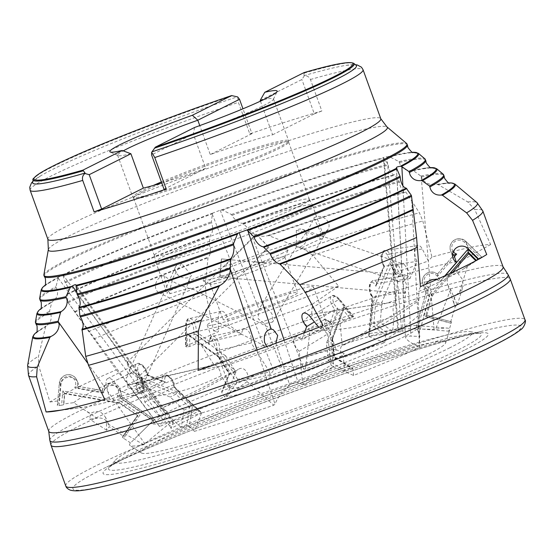<?xml version="1.0" encoding="UTF-8"?>
<svg xmlns="http://www.w3.org/2000/svg" width="553" height="553" viewBox="0 0 553 553"><rect width="100%" height="100%" fill="white"/><g stroke="black" fill="none" stroke-linecap="round" stroke-linejoin="round"><path stroke-width="0.41" stroke-dasharray="2.77 2.07" d="M67.791 302.194L116.303 369.853A241.592 16.638 160.1 0 0 49.984 401.99L38.772 365.975L38.489 356.27L45.616 326.816L46.245 325.966C50.323 323.222 51.885 319.468 50.924 314.705L49.535 311.221L51.816 302.346L52.459 301.489C56.6 298.751 58.217 294.97 57.312 290.159L55.943 286.668L58.355 277.744L59.102 276.839L62.876 274.786L64.957 282.03L66.872 285.244C69.049 289.406 69.201 292.281 67.335 293.864L67.791 302.194L159.575 426.612A170.241 11.724 -19.9 0 1 225.7 398.644L221.794 392.623L229.509 373.911L218.345 356.263L219.036 357.425L219.589 357.404L229.716 373.413L229.198 373.572L229.509 373.911M62.876 274.71L128.268 363.321L62.876 274.71M249.306 229.55L251.463 232.419C256.703 236.062 262.06 237.14 267.534 235.668L268.945 235.73L303.839 249.057L312.894 255.431L338.567 286.143A241.592 16.638 160.1 0 0 213.569 330.812L205.916 293.809L205.322 284.456L208.066 257.214C210.119 255.507 210.783 252.265 210.05 247.495L209.145 243.845L210.264 235.191C212.345 233.511 213.036 230.262 212.331 225.451L211.44 221.801L212.324 213.804L212.836 213.057L220.198 210.216L222.472 210.099L231.458 214.502L233.525 217.723C236.898 221.566 240.023 223.426 242.912 223.308L249.306 229.55L303.956 369.079L305.484 368.941A170.241 11.724 -19.9 0 1 384.812 342.756L385.552 335.125L371.257 324.542L373.178 302.367L375.639 303.175L373.897 323.298L371.257 324.542M421.158 176.262L422.416 179.511C426.404 183.859 431.229 185.497 436.884 184.439L438.211 184.633L467.859 201.983L474.723 209.58L490.629 244.544A241.592 16.638 160.1 0 0 431.948 257.069L422.81 220.993L419.388 212.76L405.66 191.739C403.227 191.663 401.319 189.382 399.93 184.896L399.148 181.239L394.586 174.727C392.139 174.693 390.204 172.425 388.773 167.925L387.985 164.276L383.471 157.771C382.932 157.467 384.107 157.149 387.003 156.81L389.568 156.776L398.996 161.621L400.407 165.126C403.234 169.287 407.222 171.071 412.372 170.462L413.437 170.697L421.158 176.262L434.057 329.381L435.564 329.374A170.241 11.724 -19.9 0 1 447.384 328.109A170.241 11.724 -19.9 0 1 449.72 329.747A170.241 11.724 -19.9 0 1 448.76 331.164L451.137 323.284L423.584 316.095L430.04 293.256L431.81 294.459L425.9 315.134L451.462 321.805L451.137 323.284M221.165 210.016A199.916 13.77 160.1 0 1 320.443 176.068A199.916 13.77 160.1 0 1 383.471 157.771L397.752 329.408L401.478 328.606L434.057 329.381M449.928 347.733A189.99 13.085 160.1 0 1 240.265 429.799A189.99 13.085 160.1 0 1 115.591 460.006A189.99 13.085 160.1 0 1 136.854 447.038A189.99 13.085 160.1 0 1 324.777 372.383A189.99 13.085 160.1 0 1 470.078 331.682A189.99 13.085 160.1 0 1 449.928 347.733M48.761 431.361A241.592 16.638 160.1 0 1 48.699 431.105A241.592 16.638 160.1 0 1 76.874 412.268A241.592 16.638 160.1 0 1 385.531 294.168A241.592 16.638 160.1 0 1 502.967 266.664A241.592 16.638 160.1 0 1 503.085 266.899M476.299 260.269L467.465 266.111A212.297 14.62 160.1 0 1 461.997 269.905A212.297 14.62 160.1 0 1 445.504 278.912A212.297 14.62 160.1 0 1 418.69 291.5L418.863 300.417C397.151 316.634 371.602 331.745 342.231 345.756A10.072 4.839 -121.3 0 0 342.01 345.874A10.072 4.839 -121.3 0 0 342.335 355.62A10.072 4.839 -121.3 0 0 343.365 357.418L344.664 370.856L351.217 368.194L352.538 368.201L352.966 368.941L334.157 357.017L332.07 338.042L332.54 338.871L331.931 339.957L333.832 357.169L351.217 368.194M477.986 259.136L480.094 257.802L464.32 242.193A7.327 7.168 161.4 0 0 452.209 249.776A7.327 7.168 161.4 0 0 453.294 251.726M485.693 255.168L478.995 259.336L481.58 256.931L465.73 241.246L481.573 256.945L480.094 257.802M330.998 365.25L327.556 334.053L329.996 332.733L333.77 367.005L353.595 375.452A170.241 11.724 -19.9 0 0 419.727 347.484L419.603 346.938C412.289 344.007 407.616 340.938 405.57 337.731C405.252 336.639 407.036 336.1 410.927 336.113L419.921 336.466L417.342 328.814A142.239 9.795 160.1 0 1 333.742 366.998L330.998 365.25L302.615 382.476L299.18 351.279A9.159 4.396 58.7 0 1 295.357 346.192A9.159 4.396 58.7 0 1 295.06 337.33A9.159 4.396 58.7 0 1 301.634 340.233L304.399 332.747M353.595 375.452L352.966 368.941M419.727 347.484L419.139 314.761C398.333 334.081 373.075 348.3 343.365 357.418M58.245 278.131L160.833 417.149L154.169 423.232L152.137 418.123L119.718 395.464L117.319 395.941L152.932 420.833L130.543 442.932A170.241 11.724 -19.9 0 0 129.99 445.49A170.241 11.724 -19.9 0 0 143.739 444.716L169.75 423.19L173.352 422.098L76.003 284.919M130.543 442.932L123.623 438.28L140.089 414.833L120.374 401.056L119.711 402.902L137.593 415.4L140.089 414.833M143.739 444.716L106.425 423.114L106.646 430.234L109.238 426.626L123.499 436.234L122.351 437.091L123.623 438.28M201.492 413.056L194.483 431.34A170.241 11.724 -19.9 0 0 273.811 405.155L275.041 404.181C277.447 397.676 282.334 391.289 289.71 385.026C292.578 382.925 295.44 382.206 298.274 382.856L303.887 384.971L333.148 367.227A142.239 9.795 160.1 0 1 201.506 413.029L200.566 411.702L198.824 411.093L169.736 425.831L144.782 402.086A9.159 4.645 63.1 0 0 141.015 392.983A9.159 4.645 63.1 0 0 134.801 390.079A9.159 4.645 63.1 0 0 134.794 390.079A9.159 4.645 63.1 0 0 133.273 395.983L117.63 389.72A9.159 4.645 63.1 0 0 113.635 381.128A9.159 4.645 63.1 0 0 107.731 378.577A9.159 4.645 63.1 0 0 107.724 378.584A9.159 4.645 63.1 0 0 106.356 385.206L109.708 399.128L142.881 390.515L137.96 370.061A7.327 3.719 -116.9 0 1 139.059 364.766A7.327 3.719 -116.9 0 1 144.388 367.545A7.327 3.719 -116.9 0 1 147.022 375.328L165.347 382.669A7.327 3.719 -116.9 0 1 166.128 376.261A7.327 3.719 -116.9 0 1 171.513 379.116A7.327 3.719 -116.9 0 1 174.077 386.969L201.506 413.029M194.483 431.34L189.209 426.439L192.416 406.386L177.236 391.946L175.882 394.178L189.651 407.278L192.416 406.386M332.07 338.042L343.676 306.611L352.434 317.408L343.876 320.927L340.116 323.934A212.297 14.62 160.1 0 1 228.645 364.697L235.661 371.201L238.219 369.425C243.963 365.236 250.357 374.056 247.067 381.625C222.292 400.026 196.723 411.957 170.352 417.425L181.232 427.545L186.852 425.775L189.209 426.439M247.067 381.625L273.811 405.155M340.116 323.934L342.231 345.756M177.236 391.946L141.112 377.471L144.236 390.446L137.856 392.492L143.248 392.222L160.909 408.646L238.219 369.425M163.142 407.45C185.455 398.582 209.628 386.499 235.661 371.201M143.248 392.222A212.297 14.62 160.1 0 1 82.252 407.374A212.297 14.62 160.1 0 1 80.544 407.596L90.422 413.561L89.676 419.153L96.865 418.282A10.072 10.051 156.4 0 1 109.238 426.626M120.374 401.056L62.848 390.957L61.583 405.204L63.519 404.768L63.844 403.953L73.715 402.681L96.865 418.282M73.715 402.681A212.297 14.62 160.1 0 1 95.669 389.879A212.297 14.62 160.1 0 1 122.489 377.291L137.856 397.738C165.319 396.798 193.08 389.492 221.138 375.812L229.198 388.234L222.583 390.708L221.67 391.517L229.018 373.704M426.854 355.054A161.988 11.157 160.1 0 1 261.134 420.591A161.988 11.157 160.1 0 1 141.478 452.99A161.988 11.157 160.1 0 1 159.928 439.718A161.988 11.157 160.1 0 1 333.307 371.561A161.988 11.157 160.1 0 1 445.697 342.867A161.988 11.157 160.1 0 1 426.854 355.054M152.248 418.448L119.711 395.464A9.159 9.131 -23.6 0 0 110.123 383.056A9.159 9.131 -23.6 0 0 102.187 390.549L77.282 386.181L74.662 387.466L103.846 392.582A7.327 7.307 156.4 0 1 118.038 389.519A7.327 7.307 156.4 0 1 117.319 395.941M119.407 395.492L120.789 397.918A9.159 9.131 -23.6 0 0 120.665 390.909L119.593 388.455C117.284 382.268 106.079 379.24 102.187 390.542L77.088 386.243M120.665 390.909A9.159 9.131 -23.6 0 0 103.266 393.003L102.187 390.549L103.846 392.582M218.317 356.498L218.649 357.273L188.428 335.291L189.672 335.65L219.589 357.404L225.769 355.98L235.903 371.989L229.198 388.234M218.345 356.263L187.149 333.583L188.428 335.291M237.61 379.31L219.251 350.284A9.159 4.576 -102.9 0 0 219.002 344.132A9.159 4.576 -102.9 0 0 212.497 336.238A9.159 4.576 -102.9 0 0 209.656 341.609L196.156 331.793L193.301 332.913L209.124 344.415A7.327 3.657 77.1 0 1 211.847 338.332A7.327 3.657 77.1 0 1 216.569 344.699A7.327 3.657 77.1 0 1 216.479 350.678L236.649 382.558L237.61 379.31L269.567 371.969L251.207 342.943A9.159 4.576 -102.9 0 0 250.958 336.791A9.159 4.576 -102.9 0 0 244.454 328.897A9.159 4.576 -102.9 0 0 241.613 334.268L228.106 324.452A9.159 4.576 -102.9 0 0 227.732 319.164A9.159 4.576 -102.9 0 0 221.228 311.27A9.159 4.576 -102.9 0 0 218.373 317.374L218.352 331.696L186.382 345.825L185.822 346.669L185.849 325.634A7.327 3.657 77.1 0 1 188.939 320.74A7.327 3.657 77.1 0 1 193.343 327.065A7.327 3.657 77.1 0 1 193.301 332.913M251.207 342.943L216.479 350.678M384.079 158.421L398.526 329.892L403.075 331.344L369.39 336.355A142.239 9.795 160.1 0 1 416.99 325.523A142.239 9.795 160.1 0 1 417.439 328.731L416.471 326.436L427.089 288.825L416.471 326.436L418.974 333.867L429.591 296.304A9.159 8.959 -18.6 0 1 426.004 284.235M429.591 296.304L427.089 288.873L429.156 287.47L417.439 328.731M343.676 306.611L343.69 308.975L331.931 339.957L326.443 343.295L328.337 360.501L344.664 370.856M299.18 351.279L327.556 334.053A9.159 4.396 58.7 0 1 323.733 328.966A9.159 4.396 58.7 0 1 323.443 320.111A9.159 4.396 58.7 0 1 330.01 323.014L335.035 309.404L338.021 308.643L332.132 324.59A7.327 3.518 -121.3 0 0 325.835 320.802A7.327 3.518 -121.3 0 0 326 327.929A7.327 3.518 -121.3 0 0 329.996 332.733M263.387 252.403L268.212 246.569L269 247.163L256.087 234.175L256.378 234.61L224.345 266.518L243.991 259.896L263.387 252.403A83.33 5.737 160.1 0 1 300.251 240.707L258.41 310.198L258.272 318.95L264.611 323.609L272.677 322.026L272.166 314.36C268.108 307.786 263.726 306.113 259.025 309.348L258.41 310.198M130.1 371.561L126.893 362.623L127.95 362.975L132.457 370.78L137.317 375.667L137.683 377.713L130.1 371.561M320.457 236.034L320.699 232.205A9.159 7.459 30.8 0 0 328.199 229.032A9.159 7.459 30.8 0 0 327.701 221.338A9.159 7.459 30.8 0 0 313.807 218.082C311.705 224.124 307.192 231.666 300.251 240.707C298.696 241.647 300.314 241.578 305.097 240.514L320.457 236.034A83.33 5.737 160.1 0 1 323.754 236.456A83.33 5.737 160.1 0 1 321.314 239.007C314.263 241.302 296.138 250.391 302.477 248.449A83.33 5.737 160.1 0 1 266.456 263.11L246.818 269.74L227.421 277.233A83.33 5.737 160.1 0 1 190.55 288.929L191.131 288.313L273.348 329.719M403.31 281.954L410.679 273.424L404.202 264.279L399.384 264.002L396.169 265.585C392.229 271.62 392.671 276.839 397.483 281.242L403.31 281.954M398.609 281.719L296.532 246.707A9.159 7.417 -71.1 0 0 300.466 246.679A9.159 7.417 -71.1 0 0 306.956 238.018A9.159 7.417 -71.1 0 0 302.373 229.35A9.159 7.417 -71.1 0 0 298.337 229.35A9.159 7.417 -71.1 0 0 296.325 230.325L310.627 233.566L321.314 239.007M227.421 277.233L219.88 275.581L219.873 277.136L221.49 258.894L266.456 263.11M396.48 167.967L402.238 275.456L403.51 283.62L403.068 290.926L404.644 293.505L406.683 285.085L402.764 274.959L402.183 275.961L396.383 167.746M170.345 293.602L167.393 289.945A9.159 6.919 -63.3 0 1 158.766 292.523A9.159 6.919 -63.3 0 1 155.517 287.346A9.159 6.919 -63.3 0 1 163.992 275.615C170.117 280.703 178.965 285.141 190.55 288.929C192.105 287.989 190.495 288.051 185.704 289.122L170.345 293.602A83.33 5.737 160.1 0 1 167.047 293.18A83.33 5.737 160.1 0 1 169.494 290.629C176.538 288.327 194.663 279.237 188.324 281.187L191.559 275.442A9.159 6.885 23.9 0 1 188.393 277.578A9.159 6.885 23.9 0 1 178.315 275.297A9.159 6.885 23.9 0 1 175.453 266.954A9.159 6.885 23.9 0 1 179.248 263.767A9.159 6.885 23.9 0 1 181.467 263.373L191.559 275.442M61.1 383.063L59.33 383.022A9.159 9.131 -23.6 0 1 77.054 380.706A9.159 9.131 -23.6 0 1 77.282 386.181L78.36 388.635A9.159 9.131 -23.6 0 0 68.047 377.257A9.159 9.131 -23.6 0 0 60.401 385.482L59.04 400.773L57.325 405.556L59.102 405.515L61.1 383.063A7.327 7.307 156.4 0 1 75.284 381.211A7.327 7.307 156.4 0 1 74.662 387.466M185.849 325.634A1.832 0.664 -179.9 0 1 185.566 325.275A1.832 0.664 -179.9 0 1 185.767 324.97A1.832 0.664 -179.9 0 1 186.416 324.715A9.159 4.576 -102.9 0 1 189.271 318.611A9.159 4.576 -102.9 0 1 195.783 326.505A9.159 4.576 -102.9 0 1 196.156 331.793L228.106 324.452M352.434 317.408L353.381 316.655L339.57 299.629A1.832 0.442 141 0 0 339.618 299.304A1.832 0.442 141 0 0 338.657 299.595A9.159 4.396 58.7 0 0 331.593 296.104A9.159 4.396 58.7 0 0 331.883 304.959A9.159 4.396 58.7 0 0 335.035 309.404L314.415 321.915M198.824 411.093L173.87 387.349A9.159 4.645 63.1 0 0 170.11 378.252A9.159 4.645 63.1 0 0 163.895 375.342A9.159 4.645 63.1 0 0 162.368 381.245L146.891 374.906L147.022 375.328M133.273 395.983L162.368 381.245L163.626 381.28L165.347 382.669M144.782 402.086L174.077 386.969M169.75 423.19L142.895 385.351L138.762 389.305L128.158 387.923L126.167 377.899L130.487 373.545L134.02 372.846C141.043 375.335 144.001 379.503 142.895 385.351L189.126 281.283L188.324 281.187A83.33 5.737 160.1 0 1 224.345 266.518M181.467 263.373L173.317 277.115L169.494 290.629M147.451 374.851C147.568 368.803 140.144 361.233 136.833 363.839A9.159 4.645 63.1 0 0 136.819 363.846A9.159 4.645 63.1 0 1 142.729 366.39A9.159 4.645 63.1 0 1 146.725 374.982L117.63 389.72M143.192 191.58A82.411 5.675 -19.9 0 0 133.605 198.098A82.411 5.675 -19.9 0 0 133.681 198.223A82.411 5.675 -19.9 0 0 193.702 182.186A82.411 5.675 -19.9 0 0 278.995 148.508A82.411 5.675 -19.9 0 0 288.611 142.142A82.411 5.675 -19.9 0 0 288.583 141.99A82.411 5.675 -19.9 0 0 229.46 157.57A82.411 5.675 -19.9 0 0 143.192 191.58M299.795 205.965A82.411 5.675 160.1 0 1 213.527 239.974A82.411 5.675 160.1 0 1 154.405 255.555A82.411 5.675 160.1 0 1 154.391 255.5A82.411 5.675 160.1 0 1 163.992 249.037A82.411 5.675 160.1 0 1 249.894 215.152A82.411 5.675 160.1 0 1 309.362 199.398A82.411 5.675 160.1 0 1 309.383 199.453A82.411 5.675 160.1 0 1 299.795 205.965M336.756 358.413A62.572 4.313 160.1 0 1 269.29 384.909A62.572 4.313 160.1 0 1 226.405 395.734A62.572 4.313 160.1 0 1 233.649 391.116A62.572 4.313 160.1 0 1 297.161 365.968A62.572 4.313 160.1 0 1 343.8 353.236A62.572 4.313 160.1 0 1 336.756 358.413M329.657 354.279A56.468 3.892 160.1 0 1 270.548 377.588A56.468 3.892 160.1 0 1 230.034 388.261A56.468 3.892 160.1 0 1 230.069 387.957A56.468 3.892 160.1 0 1 236.601 383.796A56.468 3.892 160.1 0 1 293.926 361.102A56.468 3.892 160.1 0 1 336.01 349.614A56.468 3.892 160.1 0 1 336.224 349.821A56.468 3.892 160.1 0 1 329.657 354.279M306.853 291.293A56.468 3.892 160.1 0 1 247.744 314.595A56.468 3.892 160.1 0 1 207.23 325.268A56.468 3.892 160.1 0 1 213.804 320.802A56.468 3.892 160.1 0 1 272.912 297.5A56.468 3.892 160.1 0 1 313.42 286.827A56.468 3.892 160.1 0 1 306.853 291.293M293.021 295.675A39.678 2.73 160.1 0 1 251.484 312.058A39.678 2.73 160.1 0 1 223.018 319.551A39.678 2.73 160.1 0 1 227.636 316.42A39.678 2.73 160.1 0 1 269.173 300.044A39.678 2.73 160.1 0 1 297.638 292.544A39.678 2.73 160.1 0 1 293.021 295.675M280.171 260.173A39.678 2.73 160.1 0 1 239.891 276.12A39.678 2.73 160.1 0 1 210.32 284.194A39.678 2.73 160.1 0 1 210.168 284.048A39.678 2.73 160.1 0 1 214.778 280.91A39.678 2.73 160.1 0 1 256.316 264.534A39.678 2.73 160.1 0 1 284.788 257.034A39.678 2.73 160.1 0 1 284.76 257.249A39.678 2.73 160.1 0 1 280.171 260.173M283.122 252.852A45.781 3.152 160.1 0 1 236.649 271.253A45.781 3.152 160.1 0 1 202.529 280.571A45.781 3.152 160.1 0 1 207.679 276.783A45.781 3.152 160.1 0 1 257.041 257.394A45.781 3.152 160.1 0 1 288.424 249.472A45.781 3.152 160.1 0 1 283.122 252.852M302.761 211.84A83.33 5.737 160.1 0 1 215.539 246.23A83.33 5.737 160.1 0 1 155.752 261.977A83.33 5.737 160.1 0 1 155.739 261.922A83.33 5.737 160.1 0 1 165.451 255.389A83.33 5.737 160.1 0 1 252.306 221.124A83.33 5.737 160.1 0 1 312.438 205.198A83.33 5.737 160.1 0 1 312.459 205.253A83.33 5.737 160.1 0 1 302.761 211.84M161.365 181.951A82.867 5.71 160.1 0 1 243.202 151.674A82.867 5.71 160.1 0 1 288.604 140.69A82.867 5.71 160.1 0 1 288.625 140.842A82.867 5.71 160.1 0 1 278.961 147.243A82.867 5.71 160.1 0 1 193.197 181.108A82.867 5.71 160.1 0 1 132.838 197.234A82.867 5.71 160.1 0 1 132.761 197.103A82.867 5.71 160.1 0 1 142.404 190.557A82.867 5.71 160.1 0 1 153.195 185.497M164.013 189.25L205.723 168.333L193.287 133.978L194.594 127.48M205.723 168.333A82.867 5.71 160.1 0 1 161.746 182.988M130.916 153.762A82.867 5.71 160.1 0 1 117.948 155.607A82.867 5.71 160.1 0 1 117.623 155.303A82.867 5.71 160.1 0 1 123.236 150.865M263.76 99.595A82.867 5.71 160.1 0 1 273.472 98.89A82.867 5.71 160.1 0 1 273.417 99.326A82.867 5.71 160.1 0 1 263.829 105.436A82.867 5.71 160.1 0 1 193.287 133.978L151.57 154.895M260.18 100.432L301.89 79.514L304.378 75.74C307.192 75.65 309.217 76.908 310.447 79.501L321.846 111.001A177.036 12.194 -19.9 0 0 288.307 121.176A177.036 12.194 -19.9 0 0 249.783 133.854L238.384 102.36L237.645 96.906M48.353 249.5A180.271 12.415 160.1 0 1 299.657 147.755A180.271 12.415 160.1 0 1 386.982 126.92M163.992 275.615L167.393 289.945M221.421 259.094L219.88 275.581M296.325 230.325L296.532 246.707M106.425 423.114L105.595 417.377L108.499 423.999M187.149 333.583L187.128 346.925L189.658 346.468L195.845 343.835L201.057 344.858L214.142 365.028A10.072 5.032 77.1 0 1 220.778 373.773A10.072 5.032 77.1 0 1 221.138 375.812M467.465 266.111L459.515 292.496A10.072 9.857 161.4 0 0 454.303 304.572L447.557 284.56L450.577 289.385L457.303 305.014L455.264 306.604L450.363 322.855L451.435 321.825L425.955 315.175L423.584 316.095M454.303 304.572A10.072 9.857 161.4 0 0 455.264 306.604M419.139 314.761L418.683 309.279C418.199 301.205 418.255 298.254 418.863 300.417L418.517 299.443L342.01 345.874M160.909 408.646A10.072 5.115 -116.9 0 1 170.352 417.425M236.649 382.558L225.7 398.644M160.833 417.149C163.778 414.556 165.382 413.526 165.651 414.066L165.63 414.446C165.388 416.872 163.315 420.833 159.395 426.328M153.063 420.715A142.239 9.795 160.1 0 1 168.008 411.937A142.239 9.795 160.1 0 1 236.663 382.538M165.617 413.941L136.999 375.155L165.624 413.941M152.932 420.833L152.967 420.798A142.239 9.795 160.1 0 0 152.434 421.289A142.239 9.795 160.1 0 0 201.009 413.174L171.008 428.361L173.352 422.098M368.899 336.501L368.768 335.111L369.777 333.466L372.936 296.989L372.39 296.443L368.899 336.501A142.239 9.795 160.1 0 0 237.251 382.303L270.203 374.727L273.479 370.413L281.518 366.77C290.906 366.065 298.385 366.833 303.956 369.079M368.927 336.514L384.812 342.756M398.526 329.892L397.752 329.408M417.487 328.738L448.76 331.164M402.93 289.993L405.473 337.448L403.068 290.926M116.303 369.853L122.489 377.291M210.645 365.775L128.151 384.729L128.379 385.123L214.142 365.028M137.856 397.738L159.575 426.612M338.567 286.143L312.535 304.095L311.581 314.339L310.129 314.463L387.964 302.899L311.581 314.339M305.484 368.941L309.936 330.874L303.652 321.348L310.129 314.463M490.629 244.544L460.635 261.196L456.826 271.986C449.16 272.684 446.098 276.956 447.64 284.795M450.577 289.385L435.564 329.374M420.425 286.648L418.69 291.5M411.494 195.624L419.603 346.938M198.161 370.351L228.645 364.697M257.076 349.987L275.041 404.181M63.844 403.953L64.756 393.701L119.918 403.379L137.801 415.877L123.499 436.234M195.845 343.835L195.859 334.233L225.769 355.98M452.693 272.228L432.294 295.896L426.439 316.613L450.363 322.855M343.876 320.927L337.572 313.15L326.443 343.295M61.245 410.105L80.544 407.596M105.851 418.013C102.111 411.252 96.962 409.766 90.422 413.561M87.471 362.899L144.941 443.879M104.78 399.425L109.708 399.128M76.017 286.385L173.234 423.37M171.008 428.361L169.736 425.831M137.856 392.492L135.609 383.16L170.248 397.033L184.018 410.132L181.232 427.545M184.018 410.132L189.651 407.278L186.686 425.824M135.609 383.16L141.243 380.305L175.882 394.178L170.248 397.033M141.112 377.471L141.72 378.743L141.243 380.305L143.773 390.826L144.236 390.446L142.881 390.515M310.281 316.814L338.657 299.595L352.517 316.675L319.682 328.413L318.811 327.335M478.808 259.157L461.997 269.905M373.178 302.367L389.713 262.716L395.333 273.887L396.314 272.809L387.459 255.196A1.832 0.892 153.3 0 1 389.623 253.834L398.513 271.516L428.326 260.981L422.298 248.981A9.159 4.472 -98.5 0 0 418.033 245.539A9.159 4.472 -98.5 0 0 414.785 251.656A9.159 4.472 -98.5 0 0 417.135 261.355L409.973 278.525A9.159 4.472 -98.5 0 0 406.04 275.677A9.159 4.472 -98.5 0 0 402.764 282.286A9.159 4.472 -98.5 0 0 405.605 292.136L402.446 328.613L403.075 331.344M389.713 262.716L395.167 274.26L401.858 272.263L397.932 276.569L395.471 302.138A10.072 4.922 81.5 0 0 394.151 315.798L392.63 331.544L387.114 333.086L385.552 335.125M401.858 272.263L397.821 264.223L381.964 302.242L380.222 322.358L392.63 331.544M323.166 325.689L319.682 328.413M284.145 340.219L298.274 382.856M303.887 384.971L302.615 382.476M402.867 185.718L410.927 336.113M419.921 336.466L418.974 333.867M436.345 279.687A9.159 8.959 -18.6 0 1 439.981 281.505L444.861 275.843M431.948 257.069L428.326 260.981M213.569 330.812L218.352 331.696M212.276 214.156L273.479 370.413M270.203 374.727L269.567 371.969M49.984 401.99L59.04 400.773M154.169 423.232L153.209 420.577L120.789 397.918M103.266 393.003L78.36 388.635M459.515 292.496L463.089 286.136L462.467 279.389L456.826 271.986M395.471 302.138L387.964 302.899M309.936 330.874C341.36 330.853 369.432 325.828 394.151 315.798M328.337 360.501L333.832 357.169M337.572 313.15L343.06 309.818L350.167 318.576M426.439 316.613L425.955 315.175M380.222 322.358L373.897 323.298L387.114 333.086M397.821 264.223L391.496 265.164L375.639 303.175L381.964 302.242M235.903 371.989L229.716 373.413L222.583 390.708M195.859 334.233L189.672 335.65L189.658 346.468M187.128 346.925L185.822 346.669L185.739 346.178M137.801 415.877L137.593 415.4L122.365 437.077L137.593 415.393M64.756 393.701L64.549 393.224L119.711 402.902L119.918 403.379M61.583 405.204L59.102 405.515M352.517 316.675L353.519 316.447L339.618 299.304C335.844 295.558 333.169 294.493 331.593 296.104L303.217 313.323M332.54 338.871L334.51 356.775L352.538 368.201M398.513 271.516L396.314 272.809M390.093 264.175L391.496 265.164L396.045 274.219M221.981 391.068L221.794 392.623M62.848 390.957L64.549 393.224L63.519 404.768M237.251 382.303L236.725 382.517M369.39 336.355L368.851 336.528M333.148 367.227L333.68 367.012M201.009 413.174L201.555 413.001M313.807 218.082L320.699 232.205M256.378 234.61L268.212 246.569M304.378 75.74L304.039 75.643A172.177 11.862 160.1 0 1 345.95 65.365A172.177 11.862 160.1 0 1 356.16 65.351M304.039 75.643L304.019 72.609M32.627 182.469A172.177 11.862 160.1 0 1 40.48 175.944A172.177 11.862 160.1 0 1 236.85 96.955M260.442 101.164L272.615 134.794A82.867 5.71 -19.9 0 0 210.251 154.57L199.764 125.6M249.783 133.854L251.961 133.66L242.967 108.803M251.961 133.66L210.251 154.57M272.615 134.794L314.332 113.877L301.89 79.514M314.332 113.877L321.846 111.001M295.06 337.33L323.443 320.111C324.977 318.431 327.701 319.558 331.6 323.477L330.01 323.014L301.634 340.233M427.089 288.873A9.159 8.959 -18.6 0 1 426.453 273.583A9.159 8.959 -18.6 0 1 437.478 274.074L439.981 281.505M369.777 333.466L402.446 328.613M405.605 292.136L372.936 296.989A9.159 4.472 -98.5 0 1 370.095 287.138A9.159 4.472 -98.5 0 1 373.365 280.53A9.159 4.472 -98.5 0 1 377.305 283.378L384.466 266.214L417.135 261.355M387.459 255.196A7.327 3.581 81.5 0 0 381.805 255.127A7.327 3.581 81.5 0 0 384.294 266.221L375.909 286.336L376.199 284.429L377.305 283.378L409.973 278.525M244.454 328.897L212.497 336.238C210.776 335.761 209.539 338.028 208.792 343.033L209.656 341.609L241.613 334.268M152.137 418.123L153.209 420.577M275.774 342.984L267.97 347.519L266.684 346.544M432.294 295.896L431.81 294.459L449.81 273.569M331.6 323.477L332.132 324.59M454.455 256.64L437.409 276.424L437.464 274.053L453.93 254.947M406.04 275.677L373.365 280.53L370.551 282.459C369.77 282.092 367.365 291.161 372.107 296.947L372.39 296.443A7.327 3.581 81.5 0 1 369.929 284.885A7.327 3.581 81.5 0 1 375.909 286.336M208.792 343.033L209.124 344.415M201.057 344.858A212.297 14.62 160.1 0 1 312.535 304.095M397.932 276.569A212.297 14.62 160.1 0 1 460.635 261.196M44.862 285.445A199.916 13.77 160.1 0 1 49.535 282.258A199.916 13.77 160.1 0 1 59.102 276.839M62.779 274.931A199.916 13.77 160.1 0 1 212.836 213.057M40.715 308.837A211.889 14.592 160.1 0 1 45.781 305.36A211.889 14.592 160.1 0 1 52.459 301.489M36.56 332.235A223.868 15.422 160.1 0 1 42.035 328.468A223.868 15.422 160.1 0 1 46.245 325.966M412.372 170.462A211.889 14.592 160.1 0 1 424.718 168.188A211.889 14.592 160.1 0 1 430.835 167.614M436.884 184.439A223.868 15.422 160.1 0 1 442.386 183.541A223.868 15.422 160.1 0 1 449.008 182.932L442.386 183.541L449.458 183.05M242.912 223.308A211.889 14.592 160.1 0 1 394.586 174.727M267.534 235.668A223.868 15.422 160.1 0 1 405.66 191.739M67.335 293.864A211.889 14.592 160.1 0 1 210.264 235.191M74.489 311.719A223.868 15.422 160.1 0 1 208.066 257.214M388.13 156.63A199.916 13.77 160.1 0 1 407.049 152.835A199.916 13.77 160.1 0 1 412.676 152.296M493.525 345.355A238.391 16.417 160.1 0 1 188.953 461.886A238.391 16.417 160.1 0 1 100.694 469.953A238.391 16.417 160.1 0 1 106.342 467.167A238.391 16.417 160.1 0 1 481.767 331.268A238.391 16.417 160.1 0 1 493.525 345.355M464.423 350.153A204.817 14.108 160.1 0 1 202.744 450.273A204.817 14.108 160.1 0 1 126.913 457.2A204.817 14.108 160.1 0 1 131.766 454.808A204.817 14.108 160.1 0 1 454.317 338.042A204.817 14.108 160.1 0 1 464.423 350.153M131.593 453.481A198.251 13.659 160.1 0 1 327.694 375.584A198.251 13.659 160.1 0 1 479.313 333.113A198.251 13.659 160.1 0 1 458.285 349.855A198.251 13.659 160.1 0 1 239.504 435.488A198.251 13.659 160.1 0 1 109.404 467.015A198.251 13.659 160.1 0 1 131.593 453.481M49.839 440.333A243.659 16.784 160.1 0 1 78.256 421.331A243.659 16.784 160.1 0 1 331.558 321.369A243.659 16.784 160.1 0 1 508 274.482M51 445.179A244.184 16.818 160.1 0 1 79.418 425.879A244.184 16.818 160.1 0 1 335.021 325.095A244.184 16.818 160.1 0 1 510.205 278.947M65.772 485.976A244.184 16.818 160.1 0 1 94.183 466.677A244.184 16.818 160.1 0 1 349.793 365.892A244.184 16.818 160.1 0 1 524.977 319.745M452.672 253.986A9.159 8.959 -18.6 0 1 454.469 240.037A9.159 8.959 -18.6 0 1 465.744 241.274L468.246 248.705M437.409 276.424A7.327 7.168 161.4 0 0 424.524 283.108A7.327 7.168 161.4 0 0 429.156 287.47M339.57 299.629A7.327 3.518 -121.3 0 0 333.742 296.954A7.327 3.518 -121.3 0 0 334.15 303.922A7.327 3.518 -121.3 0 0 338.021 308.643M47.876 239.269A177.036 12.194 160.1 0 1 127.847 199.073A177.036 12.194 160.1 0 1 294.659 138.734A177.036 12.194 160.1 0 1 380.803 118.75M30.125 190.218A177.036 12.194 160.1 0 1 238.384 102.36M43.867 274.848A193.066 13.3 160.1 0 1 313.033 165.755A193.066 13.3 160.1 0 1 406.662 143.517M44.275 276.604A193.177 13.307 160.1 0 1 129.713 233.172A193.177 13.307 160.1 0 1 313.413 166.647A193.177 13.307 160.1 0 1 407.471 145.128M77.911 382.6L76.832 380.146C74.655 374.001 62.897 370.558 59.33 383.022L57.325 405.556L59.33 383.022L60.401 385.482M218.373 317.374L186.416 324.715L186.382 345.825M137.96 370.061A1.832 0.671 166.5 0 0 135.533 370.427A1.832 0.671 166.5 0 0 135.45 370.469L140.393 390.985M312.894 255.431A241.592 16.638 160.1 0 1 365.27 238.198A241.592 16.638 160.1 0 1 422.81 220.993M28.5 375.39A241.592 16.638 160.1 0 1 38.772 365.975M93.83 339.01A241.592 16.638 160.1 0 1 205.916 293.809M474.723 209.58A241.592 16.638 160.1 0 1 482.824 210.928M107.724 378.584L136.833 363.839A9.159 4.645 63.1 0 0 135.45 370.469L106.356 385.206M384.466 266.214A9.159 4.472 -98.5 0 1 382.116 256.516A9.159 4.472 -98.5 0 1 385.365 250.391A9.159 4.472 -98.5 0 1 389.623 253.834L422.298 248.981M430.04 293.256L445.158 275.712M464.32 242.193L465.73 241.246C455.071 234.03 447.847 244.509 450.543 250.571L453.045 257.995M39.65 298.357A205.045 14.122 160.1 0 1 55.943 286.668M41.178 289.841A200.704 13.825 160.1 0 1 58.355 277.744M62.848 275.422A200.704 13.825 160.1 0 1 212.324 213.804M64.957 282.03A205.045 14.122 160.1 0 1 211.44 221.801M222.472 210.099A200.704 13.825 160.1 0 1 383.906 158.158M231.458 214.502A205.045 14.122 160.1 0 1 387.985 164.276M389.568 156.776A200.704 13.825 160.1 0 1 418.324 153.319M398.996 161.621A205.045 14.122 160.1 0 1 424.946 158.884M88.535 331.648A239.138 16.472 160.1 0 1 205.322 284.456M74.766 312.134A224.663 15.477 160.1 0 1 207.769 257.885M68.185 302.733A217.129 14.959 160.1 0 1 209.283 244.827M67.743 301.89A217.018 14.952 160.1 0 1 209.145 243.845M67.141 294.493A212.684 14.648 160.1 0 1 209.953 235.868M65.378 282.887A205.149 14.129 160.1 0 1 211.571 222.783M303.839 249.057A239.138 16.472 160.1 0 1 419.388 212.76M268.945 235.73A224.663 15.477 160.1 0 1 406.185 192.105M249.811 230.069A217.129 14.959 160.1 0 1 399.446 182.151M249.113 229.295A217.018 14.952 160.1 0 1 399.148 181.239M243.596 223.619A212.684 14.648 160.1 0 1 395.125 175.087M232.149 215.283A205.149 14.129 160.1 0 1 388.289 165.188M467.859 201.983A239.138 16.472 160.1 0 1 477.011 202.626M438.211 184.633A224.663 15.477 160.1 0 1 454.898 184.045M421.497 176.87A217.129 14.959 160.1 0 1 444.094 175.951M420.909 176.02A217.018 14.952 160.1 0 1 443.236 174.243M413.437 170.697A212.684 14.648 160.1 0 1 436.614 168.686M399.591 162.458A205.149 14.129 160.1 0 1 425.782 160.536M27.65 365.291A239.138 16.472 160.1 0 1 38.489 356.27M32.745 336.867A224.663 15.477 160.1 0 1 45.616 326.816M35.862 323.726A217.129 14.959 160.1 0 1 49.708 312.203M35.433 321.867A217.018 14.952 160.1 0 1 49.535 311.221M36.961 313.351A212.684 14.648 160.1 0 1 51.816 302.346M40.072 300.161A205.149 14.129 160.1 0 1 56.102 287.657M310.447 79.501A177.036 12.194 160.1 0 1 363.045 69.699M304.295 73.058A170.69 11.758 160.1 0 1 353.892 63.45M33.152 179.552A170.69 11.758 160.1 0 1 232.875 95.71M200.566 411.702L174.534 386.927C175.114 381.335 167.884 372.736 163.902 375.342A9.159 4.645 63.1 0 0 163.888 375.349L134.794 390.079M76.749 292.143L134.02 372.846M437.478 274.074L453.902 255.016M275.857 343.233L289.71 385.026M397.483 281.242L401.478 328.606M387.003 156.81L396.169 265.585M264.611 323.609L281.518 366.77M220.198 210.216L259.025 309.348M44.876 285.431L49.535 282.258L44.613 285.783M40.722 308.823L45.781 305.36L40.452 309.196M36.574 332.215L42.035 328.468L36.291 332.616M430.822 167.607L424.718 168.188L431.271 167.725M412.656 152.289L407.049 152.835L413.084 152.4M470.078 331.682L479.32 333.203C475.663 333.3 467.326 334.918 454.317 338.042L481.767 331.268C399.183 350.747 182.248 429.273 106.342 467.167L127.066 457.131C115.923 462.916 109.881 466.373 108.941 467.499L115.591 460.006M479.997 258.707L486.184 254.864M141.478 452.99L129.99 445.49M106.646 430.234L89.676 419.153M343.69 308.975L332.484 339.328M256.087 234.175L126.893 362.623M302.373 229.35L404.202 264.279M221.49 258.894L232.682 259.889M254.428 261.811L402.764 274.959M175.453 266.954L126.167 377.899M154.405 255.555L133.605 198.098M230.069 387.957L226.405 395.734M207.23 325.268L230.034 388.261M210.168 284.048L223.018 319.551M210.32 284.194L202.529 280.571M154.391 255.5L155.739 261.922M133.681 198.223L132.838 197.234M117.623 155.303L132.761 197.103M273.417 99.326L277.081 91.556M155.752 261.977L167.047 293.18M152.434 421.289L137.303 436.241M416.99 325.523L447.384 328.109M144.547 390.487L141.72 378.743M221.228 311.27L189.271 318.611C187.557 318.175 186.32 320.401 185.566 325.275L185.531 346.461M312.459 205.253L323.754 236.456M345.95 65.365L355.372 64.694M117.948 155.607L110.158 151.978M40.48 175.944L32.814 181.453M273.472 98.89L288.604 140.69M288.611 142.142L288.625 140.842M309.362 199.398L312.438 205.198M284.76 257.249L288.424 249.472M284.788 257.034L297.638 292.544M313.42 286.827L336.224 349.821M336.01 349.614L343.8 353.236M309.383 199.453L288.583 141.99M163.626 381.28L147.402 374.789M437.471 274.053C427.517 267.887 420.183 277.62 422.858 283.896L425.361 291.327M376.199 284.429L383.734 266.359C378.1 254.56 383.582 249.908 385.365 250.391L418.033 245.539M158.766 292.523L267.97 347.519M219.873 277.136L404.644 293.505M328.199 229.032L272.677 322.026M269 247.163L137.683 377.713M368.768 335.111L372.079 296.857M218.456 357.058L229.018 373.766M445.697 342.867L449.72 329.747M457.303 305.014L463.089 286.136M82.252 407.374L54.042 411.294"/><path stroke-width="0.83" d="M238.315 233.09L237.403 234.099L233.518 243.79L233.981 247.55C233.864 252.7 232.758 256.426 230.663 258.735L230.138 271.793C228.465 278.007 225.133 282.514 220.135 285.313L219.126 286.343L201.264 320.09L198.43 330.888L198.161 370.351A241.592 16.638 160.1 0 0 323.166 325.689L305.401 292.509L299.788 284.691L279.604 263.767C276.742 263.249 274.06 260.898 271.551 256.723L269.926 253.392L263.318 246.852C260.442 246.362 257.726 244.018 255.175 239.822L253.544 236.49L247.55 230.387L246.645 230.048L238.315 233.09A199.916 13.77 160.1 0 1 139.038 267.03A199.916 13.77 160.1 0 1 76.01 285.334C76.086 284.346 74.869 284.553 72.353 285.949L70.307 287.422L65.987 296.678L67.1 300.155C67.528 304.98 65.565 308.788 61.21 311.581L60.533 312.438L58.169 321.21L59.192 324.701C58.77 330.21 55.964 334.157 50.786 336.549L49.853 337.441L37.245 367.164L36.602 376.738L46.099 411.957A241.592 16.638 160.1 0 0 54.042 411.294A241.592 16.638 160.1 0 0 104.78 399.425L88.515 365.326L85.722 356.388L82.017 329.249C83.634 327.093 83.524 323.781 81.678 319.316L79.929 315.991L78.989 307.316C80.648 305.173 80.565 301.848 78.733 297.348L76.991 294.016L76.003 284.919M485.693 255.168L486.744 254.511L472.552 220.343L466.621 212.87L442.448 195.257L441.425 195.015C436.538 195.534 432.958 193.702 430.676 189.513L429.543 186.015L422.153 180.79L421.116 180.554C416.188 181.121 412.545 179.303 410.195 175.114L409.04 171.624L401.519 166.446L400.379 166.266C397.407 166.702 396.107 167.269 396.48 167.967L400.026 176.262L400.635 180.036C401.713 184.854 403.586 187.571 406.248 188.179L411.335 195.347L411.55 196.329A217.129 14.959 160.1 0 1 270.452 254.242M486.744 254.511A241.592 16.638 160.1 0 1 486.184 254.864A241.592 16.638 160.1 0 1 467.416 265.115A241.592 16.638 160.1 0 1 420.425 286.648L416.575 237.5L411.55 196.329M472.552 220.343A241.592 16.638 160.1 0 0 482.824 210.928L503.085 266.899A241.592 16.638 160.1 0 1 474.972 285.998A241.592 16.638 160.1 0 1 166.315 404.091A241.592 16.638 160.1 0 1 48.761 431.361L28.5 375.39L27.65 365.291A239.138 16.472 160.1 0 0 37.245 367.164M445.158 275.712L467.976 249.23L477.986 259.136L475.877 260.809M477.986 259.136L478.476 258.825M453.294 251.726A7.327 7.168 161.4 0 0 456.654 254.09L453.93 254.947M266.684 346.544L264.611 342.286C263.546 334.683 265.723 330.286 271.164 329.09L273.348 329.719L277.696 335.45L275.857 343.233M452.672 253.986A9.159 8.959 -18.6 0 0 453.902 255.016L456.405 262.447A9.159 8.959 -18.6 0 1 456.972 247.468A9.159 8.959 -18.6 0 1 468.246 248.705L478.808 259.157M314.415 321.915L306.659 326.629A9.159 4.396 58.7 0 1 303.507 322.185A9.159 4.396 58.7 0 1 303.217 313.323A9.159 4.396 58.7 0 1 310.281 316.814L318.811 327.335M161.746 182.988A82.867 5.71 160.1 0 1 143.351 188.117L101.641 209.034L89.206 174.679L84.92 173.483C82.736 175.315 82.003 177.624 82.722 180.416L94.121 211.91A177.036 12.194 160.1 0 0 127.667 201.727A177.036 12.194 160.1 0 0 166.19 189.05L154.785 157.557L151.653 152.317L151.57 154.895L164.013 189.25L166.19 189.05M84.92 173.483L85.072 173.061L82.929 170.13L122.165 150.457L130.916 153.762L143.351 188.117M123.236 150.865A82.867 5.71 160.1 0 1 127.266 148.75A82.867 5.71 160.1 0 1 197.808 120.215L192.361 115.259L231.638 95.565C173.967 115.169 109.141 140.158 71.275 157.37C56.261 164.172 45.602 169.591 39.304 173.635C33.975 177.727 31.922 179.697 33.152 179.552L32.627 182.469A172.177 11.862 160.1 0 0 85.072 173.061M304.295 73.058L304.019 72.609L264.783 92.282L260.18 100.432A82.867 5.71 160.1 0 1 263.76 99.595M264.783 92.282A88.978 6.131 160.1 0 1 277.081 91.556A88.978 6.131 160.1 0 1 266.781 98.116A88.978 6.131 160.1 0 1 194.594 127.48L155.358 147.16L151.653 152.317M386.982 126.92A180.271 12.415 160.1 0 1 387.079 126.99A180.271 12.415 160.1 0 1 308.802 167.165A180.271 12.415 160.1 0 1 136.086 229.778A180.271 12.415 160.1 0 1 48.332 249.61A180.271 12.415 160.1 0 1 48.353 249.5L47.876 239.269A177.036 12.194 160.1 0 0 134.02 219.285A177.036 12.194 160.1 0 0 300.832 158.946A177.036 12.194 160.1 0 0 380.803 118.75L386.982 126.92M229.986 268.274L257.076 349.987M475.836 260.767L468.674 253.682L452.693 272.228M46.099 411.957L61.245 410.105M58.134 321.556L87.471 362.899M247.82 230.649L284.145 340.219M304.399 332.747L306.659 326.629M401.851 166.667L402.867 185.718M426.004 284.235A9.159 8.959 -18.6 0 1 436.345 279.687M444.861 275.843L456.405 262.447M468.674 253.682L468.191 252.244L449.81 273.569M467.976 249.23L468.191 252.244L476.299 260.269M154.487 148.176A170.69 11.758 160.1 0 0 353.892 63.45L356.16 65.351A172.177 11.862 160.1 0 1 152.255 151.757M122.165 150.457A88.978 6.131 160.1 0 1 110.158 151.978A88.978 6.131 160.1 0 1 192.361 115.259M82.929 170.13A169.633 11.682 160.1 0 1 53.71 165.7A169.633 11.682 160.1 0 1 231.596 95.579L237.645 96.906L239.525 99.298L197.808 120.215L199.764 125.6M153.195 185.497A82.867 5.71 160.1 0 1 161.365 181.951M260.18 100.432L260.442 101.164M242.967 108.803L239.525 99.298M130.916 153.762L89.206 174.679M101.641 209.034L94.121 211.91M71.351 286.468A199.916 13.77 160.1 0 1 44.862 285.445M61.21 311.581A211.889 14.592 160.1 0 1 40.715 308.837M50.786 336.549A223.868 15.422 160.1 0 1 36.56 332.235M230.663 258.735A211.889 14.592 160.1 0 1 140.656 289.226A211.889 14.592 160.1 0 1 78.989 307.316M220.135 285.313A223.868 15.422 160.1 0 1 142.266 311.422A223.868 15.422 160.1 0 1 82.017 329.249M406.248 188.179A211.889 14.592 160.1 0 1 263.318 246.852M413.181 209.262A223.868 15.422 160.1 0 1 279.604 263.767M430.835 167.614A211.889 14.592 160.1 0 1 421.116 180.554M442.448 195.257A224.663 15.477 160.1 0 0 454.898 184.045L451.545 182.981L448.988 182.925A223.868 15.422 160.1 0 1 441.425 195.015M412.676 152.296A199.916 13.77 160.1 0 1 400.379 166.266M396.701 168.167A199.916 13.77 160.1 0 1 246.645 230.048M503.043 266.774L508 274.482A243.659 16.784 160.1 0 1 479.762 293.982A243.659 16.784 160.1 0 1 222.963 395.139A243.659 16.784 160.1 0 1 49.839 440.333L51 445.179L65.772 485.976A244.184 16.818 160.1 0 0 240.956 439.829A244.184 16.818 160.1 0 0 496.566 339.051A244.184 16.818 160.1 0 0 524.977 319.745C526.567 321.113 523.802 328.268 520.421 329.865C515.603 333.777 507.011 338.816 494.631 344.996C424.282 381.328 206.546 460.919 117.049 483.046C102.319 486.834 90.899 489.246 82.805 490.29C77.627 491.099 73.411 491.029 70.141 490.082C67.639 488.942 66.187 487.573 65.772 485.976M508 274.482L510.205 278.947A244.184 16.818 160.1 0 1 481.794 298.247A244.184 16.818 160.1 0 1 226.191 399.031A244.184 16.818 160.1 0 1 51 445.179M82.722 180.416A177.036 12.194 160.1 0 1 30.125 190.218L47.876 239.269M387.079 126.99L406.662 143.517A193.066 13.3 160.1 0 1 322.828 186.548A193.066 13.3 160.1 0 1 137.849 253.599A193.066 13.3 160.1 0 1 43.867 274.848L45.464 278.774C45.678 284.014 45.394 286.35 44.613 285.783M406.662 143.517L407.471 145.128A193.177 13.307 160.1 0 1 138.132 254.539A193.177 13.307 160.1 0 1 44.275 276.604M237.403 234.099A200.704 13.825 160.1 0 1 138.879 267.756A200.704 13.825 160.1 0 1 75.968 286.039M233.518 243.79A205.045 14.122 160.1 0 1 139.46 275.795A205.045 14.122 160.1 0 1 76.991 294.016M233.497 244.841A205.149 14.129 160.1 0 1 139.743 276.735A205.149 14.129 160.1 0 1 77.351 294.936M230.38 259.516A212.684 14.648 160.1 0 1 140.49 289.952A212.684 14.648 160.1 0 1 78.844 308.042M229.965 267.942A217.018 14.952 160.1 0 1 141.077 297.991A217.018 14.952 160.1 0 1 79.929 315.991M229.924 268.993A217.129 14.959 160.1 0 1 141.361 298.931A217.129 14.959 160.1 0 1 80.289 316.91M219.126 286.343A224.663 15.477 160.1 0 1 142.107 312.148A224.663 15.477 160.1 0 1 81.879 329.968M201.264 320.09A239.138 16.472 160.1 0 1 144.056 338.975A239.138 16.472 160.1 0 1 85.722 356.388M198.43 330.888A241.592 16.638 160.1 0 1 146.054 348.12A241.592 16.638 160.1 0 1 88.515 365.326M36.602 376.738A241.592 16.638 160.1 0 1 28.5 375.39M417.494 247.309A241.592 16.638 160.1 0 1 305.401 292.509M456.654 254.09L454.455 256.64M65.987 296.678A205.045 14.122 160.1 0 1 39.65 298.357L41.178 289.841L42.83 287.201L44.876 285.431M70.307 287.422A200.704 13.825 160.1 0 1 41.178 289.841M412.656 152.289L418.324 153.319A200.704 13.825 160.1 0 1 401.519 166.446M418.324 153.319L424.946 158.884A205.045 14.122 160.1 0 1 409.04 171.624M397.033 168.776A200.704 13.825 160.1 0 1 247.55 230.387M400.026 176.262A205.045 14.122 160.1 0 1 253.544 236.49M482.824 210.928L477.011 202.626A239.138 16.472 160.1 0 1 466.621 212.87M430.822 167.607L436.614 168.686L443.236 174.243L444.094 175.951A217.129 14.959 160.1 0 1 430.034 186.866M443.236 174.243A217.018 14.952 160.1 0 1 429.543 186.015M436.614 168.686A212.684 14.648 160.1 0 1 422.153 180.79M424.946 158.884L425.782 160.536A205.149 14.129 160.1 0 1 409.538 172.467M416.575 237.5A239.138 16.472 160.1 0 1 299.788 284.691M413.305 209.94A224.663 15.477 160.1 0 1 280.295 264.189M411.335 195.347A217.018 14.952 160.1 0 1 269.926 253.392M406.828 188.642A212.684 14.648 160.1 0 1 264.016 247.267M400.268 177.243A205.149 14.129 160.1 0 1 254.069 237.341M49.853 337.441A224.663 15.477 160.1 0 1 32.745 336.867L27.65 365.291M58.245 322.199A217.129 14.959 160.1 0 1 35.862 323.726L37.037 325.869C37.3 330.853 37.051 333.1 36.291 332.616L36.298 332.609M58.169 321.21A217.018 14.952 160.1 0 1 35.433 321.867L35.862 323.726M60.533 312.438A212.684 14.648 160.1 0 1 36.961 313.351L35.433 321.867M66.049 297.666A205.149 14.129 160.1 0 1 40.072 300.161L41.247 302.325C41.496 307.406 41.233 309.701 40.452 309.196L40.459 309.196M355.372 64.694L357.335 64.984L361.455 67.183L363.045 69.699A177.036 12.194 160.1 0 1 154.785 157.557M304.019 72.609A169.633 11.682 160.1 0 1 333.238 77.04A169.633 11.682 160.1 0 1 155.358 147.16M83.068 170.829A170.69 11.758 160.1 0 1 33.152 179.552M72.353 285.949L76.749 292.143M239.159 232.536L271.164 329.09M431.264 167.725L431.271 167.725C430.994 168.61 429.322 167.02 426.259 162.955L425.782 160.536M449.451 183.05L449.458 183.05C449.181 183.907 447.557 182.338 444.571 178.343L444.094 175.951M413.084 152.4C412.849 153.333 411.135 151.722 407.948 147.561L407.471 145.128M510.205 278.947L524.977 319.745M48.332 249.61L43.867 274.848M454.898 184.045L477.011 202.626M32.745 336.867L34.645 333.894L36.574 332.215M36.961 313.351L38.731 310.551L40.722 308.823M40.072 300.161L39.65 298.357M353.892 63.45C349.835 61.058 333.231 64.1 304.074 72.588M363.045 69.699L380.803 118.75M32.814 181.453L31.486 182.939L29.731 187.267L30.125 190.218M48.712 431.243L49.839 440.333"/></g></svg>
